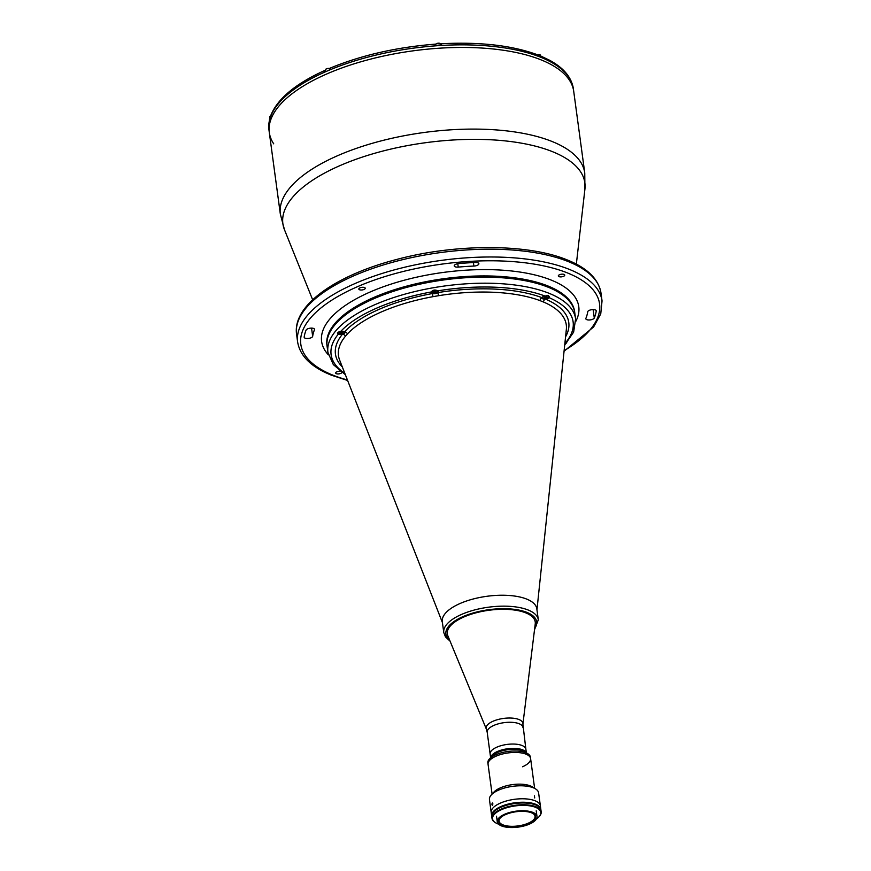 <?xml version="1.0" encoding="UTF-8"?>
<svg xmlns="http://www.w3.org/2000/svg" width="871" height="871" viewBox="0 0 871 871"><rect width="100%" height="100%" fill="white"/><g stroke="black" fill="none" stroke-linecap="round" stroke-linejoin="round"><path stroke-width="1.31" d="M542.775 298.013A3.342 1.339 -7.7 0 1 542.252 297.425A3.342 1.339 -7.7 0 1 542.285 297.153M546.89 295.585A3.342 1.339 -7.7 0 1 548.164 295.846A3.342 1.339 -7.7 0 1 548.872 296.532A3.342 1.339 -7.7 0 1 548.534 297.24M544.255 297.73L547.162 297.229L545.344 296.488L544.016 297.076L544.255 297.73L544.168 297.011M545.66 296.51L545.834 297.806M342.749 332.602L342.499 331.949L339.592 332.45L339.842 333.103L342.749 332.602M339.93 331.503A3.146 1.263 172.3 0 0 338.721 333.593A3.146 1.263 172.3 0 0 343.109 333.31A3.146 1.263 172.3 0 0 343.62 331.459A3.146 1.263 172.3 0 0 343.25 331.339M564.811 344.099A3.146 1.263 172.3 0 0 565.41 342.216A3.146 1.263 172.3 0 0 565.039 342.096M436.262 291.85L436.023 291.197L433.116 291.698L434.934 292.427L436.262 291.85M437.144 290.707A3.146 1.263 172.3 0 0 432.756 290.99A3.146 1.263 172.3 0 0 432.245 292.841A3.146 1.263 172.3 0 0 436.632 292.547A3.146 1.263 172.3 0 0 437.144 290.707M573.368 88.733A153.59 61.656 172.3 0 0 542.546 58.009L541.414 56.343L549.547 60.23C563.602 67.807 571.539 77.312 573.368 88.733L573.717 91.335A153.59 61.656 172.3 0 0 541.011 59.838A153.59 61.656 172.3 0 0 367.529 59.925A153.59 61.656 172.3 0 0 269.302 132.49A153.59 61.656 172.3 0 0 273.723 143.846M455.141 266.787A4.29 1.72 172.3 0 0 458.233 267.092A138.805 55.722 -7.7 0 1 473.889 266.069A4.29 1.72 172.3 0 0 478.876 263.695A4.29 1.72 172.3 0 0 475.359 262.476A147.395 59.163 172.3 0 0 458.723 263.575A4.29 1.72 172.3 0 0 454.227 265.905A4.29 1.72 172.3 0 0 455.141 266.787M586.749 319.646A4.29 1.72 172.3 0 0 591.137 319.755A4.29 1.72 172.3 0 0 594.283 318.013A147.395 59.163 172.3 0 0 596.221 311.012A4.29 1.72 172.3 0 0 596.221 310.816A4.29 1.72 172.3 0 0 591.975 309.662A4.29 1.72 172.3 0 0 587.718 311.774A138.805 55.722 -7.7 0 1 585.889 318.361A4.29 1.72 172.3 0 0 585.835 318.764A4.29 1.72 172.3 0 0 586.749 319.646M364.024 289.455A3.244 1.306 172.3 0 0 365.243 288.214A3.244 1.306 172.3 0 0 363.349 287.299A3.244 1.306 172.3 0 0 360.028 287.844A3.244 1.306 172.3 0 0 358.819 289.085A3.244 1.306 172.3 0 0 360.703 289.989A3.244 1.306 172.3 0 0 364.024 289.455M563.526 276.336A3.244 1.306 172.3 0 0 564.746 275.094A3.244 1.306 172.3 0 0 562.851 274.18A3.244 1.306 172.3 0 0 559.53 274.724A3.244 1.306 172.3 0 0 558.311 275.965A3.244 1.306 172.3 0 0 560.205 276.88A3.244 1.306 172.3 0 0 563.526 276.336M305.079 338.166A4.29 1.72 172.3 0 0 309.695 338.22A4.29 1.72 172.3 0 0 312.667 336.326A138.805 55.722 -7.7 0 1 314.485 329.739A4.29 1.72 172.3 0 0 314.551 329.336A4.29 1.72 172.3 0 0 310.544 328.149A4.29 1.72 172.3 0 0 306.102 330.087A147.395 59.163 172.3 0 0 304.164 337.088A4.29 1.72 172.3 0 0 304.164 337.284A4.29 1.72 172.3 0 0 305.079 338.166M340.202 371.231A3.244 1.306 172.3 0 0 336.859 371.775A3.244 1.306 172.3 0 0 335.64 373.006A3.244 1.306 172.3 0 0 337.534 373.92A3.244 1.306 172.3 0 0 340.855 373.376A3.244 1.306 172.3 0 0 341.987 372.527M574.784 312.852A124.967 50.17 172.3 0 0 548.175 287.223A124.967 50.17 172.3 0 0 407.018 287.288A124.967 50.17 172.3 0 0 327.093 346.342L327.921 352.396A124.967 50.17 -7.7 0 1 374.77 304.73A124.967 50.17 -7.7 0 1 502.719 283.804A124.967 50.17 -7.7 0 1 575.611 318.906L574.784 312.852A124.967 50.17 172.3 0 0 501.903 277.751A124.967 50.17 172.3 0 0 373.942 298.677A124.967 50.17 172.3 0 0 327.093 346.342L326.93 345.123A124.967 50.17 172.3 0 1 406.855 286.08A124.967 50.17 172.3 0 1 548.011 286.004A124.967 50.17 172.3 0 1 574.62 311.633L574.784 312.852M536.863 609.036A47.698 19.151 172.3 0 0 509.219 595.481A47.698 19.151 172.3 0 0 460.171 603.451A47.698 19.151 172.3 0 0 442.316 621.829M536.961 609.798L566.346 329.412A114.939 46.141 172.3 0 0 543.515 302.019L540.053 300.637A114.939 46.141 172.3 0 0 438.538 295.705L433.018 296.663L432.277 293.571A3.811 1.535 172.3 0 0 437.928 292.591A3.811 1.535 172.3 0 0 438.516 291.611A3.811 1.535 172.3 0 0 437.743 290.838L437.71 290.827C435.065 289.51 432.898 289.891 431.199 291.97A3.811 1.535 172.3 0 0 430.96 292.634A3.811 1.535 172.3 0 0 431.766 293.407A3.811 1.535 172.3 0 0 432.277 293.571A117.727 47.263 -7.7 0 0 379.582 309.129A117.727 47.263 -7.7 0 0 344.578 331.786A3.811 1.535 172.3 0 0 344.187 331.579A3.811 1.535 172.3 0 0 340.713 331.405L337.382 332.962L338.275 334.181A3.811 1.535 172.3 0 0 342.477 334.192A3.811 1.535 172.3 0 0 344.992 332.363A3.811 1.535 172.3 0 0 344.578 331.786A2.863 2.352 -137 0 1 347.409 333.974L345.352 336.315A114.939 46.141 172.3 0 0 339.625 360.061L442.424 622.58M564.756 344.622L566.738 342.695L565.943 342.325A122.114 49.016 172.3 0 0 549.133 297.686L548.512 295.541L545.028 296.042A3.811 1.535 172.3 0 0 541.914 297.632A3.811 1.535 172.3 0 0 541.849 298.002A3.811 1.535 172.3 0 0 542.666 298.786A3.811 1.535 172.3 0 0 545.453 299.058A3.811 1.535 172.3 0 0 549.133 297.686L549.383 296.728M565.943 342.325A3.811 1.535 172.3 0 0 565.018 342.096M342.336 366.974A117.727 47.263 -7.7 0 1 342.477 334.192A2.863 2.406 -140.6 0 1 345.352 336.315M543.515 302.019A2.863 2.178 113.2 0 1 545.453 299.058A117.727 47.263 -7.7 0 1 565.573 336.783M540.053 300.637A2.863 2.101 110.6 0 1 541.914 297.632A117.727 47.263 -7.7 0 0 437.928 292.591L438.538 295.705M542.546 58.009A153.59 61.656 172.3 0 0 540.662 57.236A153.59 61.656 172.3 0 0 538.724 56.484A153.59 61.656 172.3 0 0 441.804 45.434A153.59 61.656 172.3 0 0 435.685 45.836A153.59 61.656 172.3 0 0 328.966 70.268A153.59 61.656 172.3 0 0 324.143 72.369A153.59 61.656 172.3 0 0 270.13 117.977A153.59 61.656 172.3 0 0 269.422 120.557A153.59 61.656 172.3 0 0 268.954 129.899L269.422 120.557M584.757 172.981L573.717 91.335A153.59 61.656 172.3 0 0 541.011 59.838A153.59 61.656 172.3 0 0 367.529 59.925A153.59 61.656 172.3 0 0 269.302 132.49L280.342 214.146A153.59 61.656 -7.7 0 1 378.569 141.57A153.59 61.656 -7.7 0 1 552.051 141.483A153.59 61.656 -7.7 0 1 584.757 172.981L584.92 189.127A152.371 61.166 172.3 0 0 552.421 151.641A152.371 61.166 172.3 0 0 373.224 153.71A152.371 61.166 172.3 0 0 284.479 229.748L280.342 214.146M269.879 118.815L269.455 119.708M541.414 56.343L540.815 56.212M441.804 45.434L441.118 44.018A3.103 1.241 -7.7 0 1 440.759 44.508M538.724 56.484L537.538 54.786C512.017 45.401 479.932 41.732 441.281 43.757L441.129 44.007M328.966 70.268L330.359 68.374M435.01 44.41L435.685 45.836M270.13 117.977L270.228 116.943C276.521 99.566 294.692 84.073 324.752 70.464L325.438 70.442M325.525 70.475L324.143 72.369M492.082 794.069L487.869 762.876A21.459 8.612 -7.7 0 1 489.513 758.848L492.224 755.919A18.03 7.24 -7.7 0 1 497.602 752.424A18.03 7.24 -7.7 0 1 524.353 751.575L527.75 753.676A21.459 8.612 -7.7 0 1 530.406 757.128L530.602 758.576A21.459 8.612 -7.7 0 1 522.556 766.763M489.513 758.848A21.459 8.612 -7.7 0 1 495.915 754.689A21.459 8.612 -7.7 0 1 527.75 753.676M497.472 751.477A18.03 7.24 -7.7 0 1 526.236 752.74A18.03 7.24 -7.7 0 0 497.472 751.477A18.03 7.24 -7.7 0 0 490.721 757.541A18.03 7.24 -7.7 0 1 497.472 751.477M496.111 756.148A21.459 8.612 -7.7 0 1 518.082 752.544A21.459 8.612 -7.7 0 1 530.602 758.576A21.459 8.612 -7.7 0 0 518.082 752.544A21.459 8.612 -7.7 0 0 496.111 756.148A21.459 8.612 -7.7 0 0 488.065 764.335A21.459 8.612 -7.7 0 1 496.111 756.148M460.182 603.451A47.698 19.151 -7.7 0 1 509.012 595.47A47.698 19.151 -7.7 0 1 536.83 608.862L538.311 619.793A47.698 19.151 -7.7 0 0 510.493 606.39A47.698 19.151 -7.7 0 0 461.652 614.382A47.698 19.151 -7.7 0 0 443.775 632.575L442.294 621.644A47.698 19.151 -7.7 0 1 460.182 603.451M447.313 633.859A44.356 17.812 -7.7 0 1 463.949 616.94A44.356 17.812 -7.7 0 1 509.372 609.515A44.356 17.812 -7.7 0 1 535.24 621.97M463.949 616.951A44.356 17.812 -7.7 0 1 511.451 609.689A44.356 17.812 -7.7 0 1 535.24 623.865L522.905 724.106A18.552 7.447 -7.7 0 0 512.954 718.183A18.552 7.447 -7.7 0 0 493.084 721.221A18.552 7.447 -7.7 0 0 486.334 729.049L447.814 635.688A44.356 17.812 -7.7 0 1 463.949 616.951M490.623 757.65L490.133 754.025A18.03 7.24 -7.7 0 1 496.895 747.144A18.03 7.24 -7.7 0 1 515.349 744.128A18.03 7.24 -7.7 0 1 525.866 749.191L522.905 724.106M522.927 727.416A18.03 7.24 -7.7 0 0 512.409 722.353A18.03 7.24 -7.7 0 0 493.944 725.38A18.03 7.24 -7.7 0 0 487.194 732.25L490.133 754.025A18.03 7.24 -7.7 0 1 496.895 747.144A18.03 7.24 -7.7 0 1 515.349 744.128A18.03 7.24 -7.7 0 1 525.866 749.191L526.356 752.816M534.413 795.789L534.707 797.956L534.413 795.789M491.734 816.334A24.802 9.951 -7.7 0 1 491.669 815.964L491.2 812.501A24.802 9.951 -7.7 0 1 500.498 803.04A24.802 9.951 -7.7 0 1 525.899 798.892A24.802 9.951 -7.7 0 1 540.368 805.86L538.605 792.871A24.802 9.951 -7.7 0 0 535.534 788.886A24.802 9.951 -7.7 0 0 498.745 790.051A24.802 9.951 -7.7 0 0 491.353 794.853A24.802 9.951 -7.7 0 0 489.448 799.513L491.2 812.501A24.802 9.951 -7.7 0 1 500.498 803.04A24.802 9.951 -7.7 0 1 525.899 798.892A24.802 9.951 -7.7 0 1 540.368 805.86L540.837 809.322A24.802 9.951 -7.7 0 1 540.869 809.692M491.963 804.673C492.039 802.942 492.333 802.616 492.834 803.683C492.703 805.403 492.42 805.74 491.963 804.673L492.322 805.37M492.442 802.986L492.834 803.683M491.353 794.853L493.999 792A21.459 8.612 -7.7 0 1 500.39 787.852A21.459 8.612 -7.7 0 1 532.235 786.84L535.534 788.886M491.669 815.964A24.802 9.951 -7.7 0 1 500.967 806.502A24.802 9.951 -7.7 0 1 526.367 802.354A24.802 9.951 -7.7 0 1 540.837 809.322M504.788 814.178A20.033 8.046 -7.7 0 1 525.3 810.825A20.033 8.046 -7.7 0 1 536.982 816.454A20.033 8.046 -7.7 0 1 529.47 824.097A20.033 8.046 -7.7 0 1 508.958 827.45A20.033 8.046 -7.7 0 1 497.276 821.821A20.033 8.046 -7.7 0 1 504.788 814.178M528.588 823.737A18.607 7.469 -7.7 0 1 505.953 826.394A18.607 7.469 -7.7 0 1 500.117 818.141A18.607 7.469 -7.7 0 1 505.67 814.537A18.607 7.469 -7.7 0 1 533.259 813.656A18.607 7.469 -7.7 0 1 528.588 823.737M533.019 813.514A18.128 7.273 -7.7 0 1 535.034 816.279A18.128 7.273 -7.7 0 1 528.24 823.193A18.128 7.273 -7.7 0 1 509.677 826.231A18.128 7.273 -7.7 0 1 499.105 821.135A18.128 7.273 -7.7 0 1 500.313 817.934M495.327 822.616A24.802 9.951 -7.7 0 1 495.087 822.464A24.802 9.951 -7.7 0 1 492.017 818.479A24.802 9.951 -7.7 0 1 501.315 809.017A24.802 9.951 -7.7 0 1 526.705 804.869A24.802 9.951 -7.7 0 1 541.174 811.837A24.802 9.951 -7.7 0 1 539.269 816.497A24.802 9.951 -7.7 0 1 539.073 816.693M492.017 818.479L491.767 816.693A24.802 9.951 -7.7 0 1 501.065 807.232A24.802 9.951 -7.7 0 1 526.465 803.084A24.802 9.951 -7.7 0 1 540.935 810.052L541.174 811.837M498.593 824.162A24.323 9.766 -7.7 0 1 495.555 822.757A24.323 9.766 -7.7 0 1 501.663 809.573A24.323 9.766 -7.7 0 1 531.266 806.1A24.323 9.766 -7.7 0 1 538.888 816.9A24.323 9.766 -7.7 0 1 536.34 819.056M491.745 815.8A24.704 9.919 -7.7 0 1 496.328 809.072L496.35 809.246A24.704 9.919 -7.7 0 0 491.756 815.724A24.704 9.919 -7.7 0 1 496.35 809.246L498.408 808.538M504.059 806.067L506.933 804.63A24.704 9.919 -7.7 0 1 540.684 809.115A24.704 9.919 -7.7 0 0 506.933 804.63L506.911 804.466A24.704 9.919 -7.7 0 1 540.717 809.181M496.372 809.42A24.704 9.919 -7.7 0 0 491.788 815.496A24.704 9.919 -7.7 0 1 496.372 809.42L497.156 809.257M506.955 804.804A24.704 9.919 -7.7 0 1 540.597 808.898A24.704 9.919 -7.7 0 0 506.955 804.804L506.976 804.978A24.704 9.919 -7.7 0 1 540.216 808.212A24.704 9.919 -7.7 0 0 506.976 804.978L506.998 805.152M505.746 805.512L506.976 804.978M496.394 809.595A24.704 9.919 -7.7 0 0 491.973 814.733A24.704 9.919 -7.7 0 1 496.394 809.595L496.416 809.736M543.275 296.554A3.146 1.263 172.3 0 0 543.134 298.22A3.146 1.263 172.3 0 0 547.532 297.926A3.146 1.263 172.3 0 0 548.033 296.086A3.146 1.263 172.3 0 0 545.888 295.846M270.522 116.061A2.624 1.056 172.3 0 0 269.64 117.008L270.565 115.93A2.428 0.98 -7.7 0 0 269.923 116.431M537.385 54.731L540.706 55.428A2.624 1.056 172.3 0 0 540.151 54.895A2.624 1.056 172.3 0 0 537.581 54.797M537.418 54.742A2.428 0.98 -7.7 0 1 539.976 54.786M440.693 44.029A2.624 1.056 172.3 0 0 439.158 43.289A2.624 1.056 172.3 0 0 436.48 43.735A2.624 1.056 172.3 0 0 435.489 44.737L436.513 43.604L440.693 44.029L440.889 45.488M436.567 43.604A2.428 0.98 -7.7 0 1 440.269 43.55M435.772 44.16A2.428 0.98 -7.7 0 1 436.48 43.648M329.314 68.537A2.624 1.056 172.3 0 0 326.625 68.842A2.624 1.056 172.3 0 0 325.362 69.952C325.972 68.646 327.485 68.199 329.935 68.591M325.656 69.375A2.428 0.98 -7.7 0 1 329.39 68.471M296.575 334.246C292.34 305.569 335.596 275.247 396.806 259.416C456.154 243.521 527.968 243.608 567.13 259.896C587.294 267.963 598.573 279.025 600.99 293.081A153.59 61.656 172.3 0 0 568.284 261.583A153.59 61.656 172.3 0 0 394.803 261.67A153.59 61.656 172.3 0 0 296.575 334.246L297.632 342.031A153.59 61.656 -7.7 0 1 395.859 269.466A153.59 61.656 -7.7 0 1 569.34 269.379A153.59 61.656 -7.7 0 1 602.046 300.876L600.74 313.952L593.619 326.963L564.06 351.231M564.114 350.675A150.727 60.502 172.3 0 0 567.467 272.939A150.727 60.502 172.3 0 0 357.328 286.755A150.727 60.502 172.3 0 0 332.918 375.161A150.727 60.502 172.3 0 0 347.431 379.974M457.776 263.706L458.233 267.092M593.151 309.597L594.283 318.013M311.557 328.117L312.667 336.326M575.807 321.388A129.746 52.075 172.3 0 0 551.136 280.059A129.746 52.075 172.3 0 0 388.466 284.98A129.746 52.075 172.3 0 0 328.378 354.835M314.387 328.966L314.485 329.739M473.421 262.563L473.889 266.069M433.018 296.663A114.939 46.141 172.3 0 0 381.574 311.851A114.939 46.141 172.3 0 0 347.409 333.974M338.275 334.181A122.114 49.016 172.3 0 0 344.84 373.354M431.199 291.97A122.114 49.016 172.3 0 0 376.882 308.04A122.114 49.016 172.3 0 0 340.713 331.405M545.028 296.042A122.114 49.016 172.3 0 0 437.743 290.838M542.415 57.464A150.727 60.502 172.3 0 0 540.891 56.778M325.449 70.529A150.727 60.502 172.3 0 0 324.23 71.084M449.588 640.011A45.793 18.378 -7.7 0 1 463.067 616.581A45.793 18.378 -7.7 0 1 516.982 609.733A45.793 18.378 -7.7 0 1 534.674 628.503M542.252 297.425L543.047 298.22C546.03 298.764 547.979 298.209 548.872 296.532M269.879 118.794L269.64 117.008M540.967 57.355L540.706 55.428M325.602 71.716L325.362 69.952M576.341 264.142L584.92 189.127M600.99 293.081L602.046 300.876M347.627 380.485L331.503 375.216C311.339 367.159 300.049 356.097 297.632 342.031M312.656 299.787L284.479 229.748M327.921 352.396L333.332 364.622L345.352 374.682M564.713 345.025L573.63 332.134L575.611 318.906M329.586 68.352C361.062 55.309 396.261 47.241 435.173 44.16M268.954 129.899L269.302 132.49M534.522 629.711L538.311 619.793M450.057 641.132L445.484 636.897L443.775 632.575M487.194 732.25L486.334 729.049M534.62 788.32L530.602 758.576M536.982 816.454L536.22 810.825M497.276 821.821L496.514 816.192"/></g></svg>
